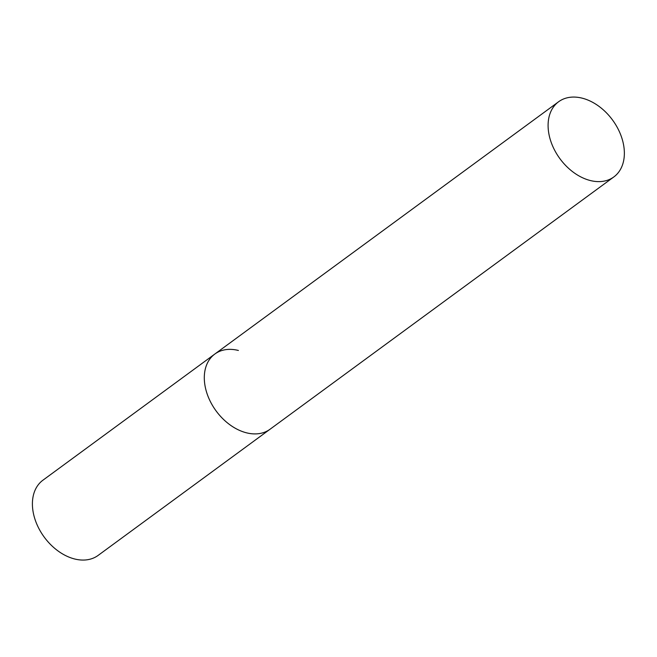 <?xml version="1.0" encoding="UTF-8"?>
<svg xmlns="http://www.w3.org/2000/svg" width="657" height="657" viewBox="0 0 657 657"><rect width="100%" height="100%" fill="white"/><g stroke="black" fill="none" stroke-linecap="round" stroke-linejoin="round"><path stroke-width="0.99" d="M613.827 176.947A46.647 32.645 53.7 0 0 624.15 148.917A46.647 32.645 53.7 0 0 598.511 106.007A46.647 32.645 53.7 0 0 558.631 101.736A46.647 32.645 53.7 0 0 548.308 129.766A46.647 32.645 53.7 0 0 573.947 172.684A46.647 32.645 53.7 0 0 613.827 176.947L98.148 555.395A46.647 32.645 -126.3 0 1 74.586 558.967A46.647 32.645 -126.3 0 1 36.332 522.98A46.647 32.645 -126.3 0 1 42.951 480.185L214.839 354.033A46.647 32.645 53.7 0 0 204.516 382.062A46.647 32.645 53.7 0 0 230.164 424.98A46.647 32.645 53.7 0 0 270.035 429.243A46.647 32.645 -126.3 0 1 246.482 432.815A46.647 32.645 -126.3 0 1 208.228 396.828A46.647 32.645 -126.3 0 1 214.839 354.033A46.647 32.645 -126.3 0 1 238.401 350.46M214.839 354.033L558.631 101.736"/></g></svg>
